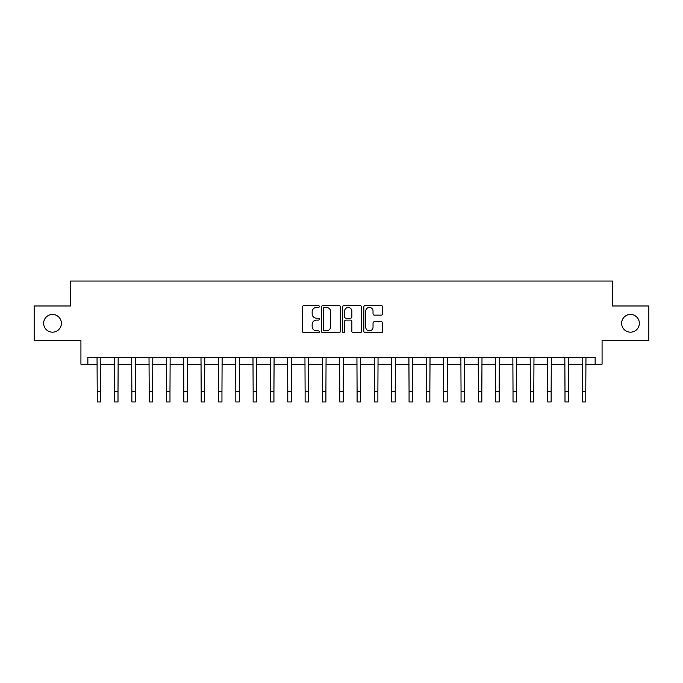 <?xml version="1.0" encoding="UTF-8"?>
<svg xmlns="http://www.w3.org/2000/svg" width="683" height="683" viewBox="0 0 683 683"><rect width="100%" height="100%" fill="white"/><g stroke="black" fill="none" stroke-linecap="round" stroke-linejoin="round"><path stroke-width="1.02" d="M319.328 306.496A0.956 0.956 0 0 0 318.372 305.549L303.918 305.549A1.357 1.357 0 0 0 302.56 306.906L302.56 331.392A1.357 1.357 0 0 0 303.918 332.758L318.372 332.758A0.956 0.956 0 0 0 319.328 331.801A0.956 0.956 0 0 0 318.372 330.854L316.502 330.854A4.354 4.354 0 0 1 312.148 326.5L312.148 324.459A4.354 4.354 0 0 1 316.502 320.105L318.372 320.105A0.956 0.956 0 0 0 319.328 319.149A0.956 0.956 0 0 0 318.372 318.201L316.502 318.201A4.354 4.354 0 0 1 312.148 313.847L312.148 311.807A4.354 4.354 0 0 1 316.502 307.452L318.372 307.452A0.956 0.956 0 0 0 319.328 306.496M621.615 323.307A8.87 8.87 0 0 0 630.486 332.177A8.87 8.87 0 0 0 639.356 323.307A8.87 8.87 0 0 0 630.486 314.436A8.87 8.87 0 0 0 621.615 323.307M43.644 323.307A8.87 8.87 0 0 0 52.514 332.177A8.87 8.87 0 0 0 61.385 323.307A8.87 8.87 0 0 0 52.514 314.436A8.87 8.87 0 0 0 43.644 323.307M381.259 315.136A1.357 1.357 0 0 0 382.617 313.779L382.617 306.906A1.357 1.357 0 0 0 381.259 305.549L365.209 305.549A1.357 1.357 0 0 0 363.843 306.906L363.843 331.392A1.357 1.357 0 0 0 365.209 332.758L381.259 332.758A1.357 1.357 0 0 0 382.617 331.392L382.617 323.093A1.357 1.357 0 0 0 381.259 321.736L374.386 321.736A1.357 1.357 0 0 0 373.029 323.093L373.029 327.208A3.637 3.637 0 0 1 369.392 330.854A3.637 3.637 0 0 1 365.746 327.208L365.746 311.089A3.637 3.637 0 0 1 369.392 307.452A3.637 3.637 0 0 1 373.029 311.089L373.029 313.779A1.357 1.357 0 0 0 374.386 315.136L381.259 315.136M87.859 364.193L87.859 357.269L595.141 357.269L595.141 364.193L602.073 364.193L602.073 340.638L648.85 340.638L648.85 305.984L612.463 305.984L612.463 281.037L70.537 281.037L70.537 305.984L34.15 305.984L34.15 340.638L80.927 340.638L80.927 364.193L97.217 364.193M340.313 306.906A1.357 1.357 0 0 0 338.947 305.549L322.897 305.549A1.357 1.357 0 0 0 321.539 306.906L321.539 331.392A1.357 1.357 0 0 0 322.897 332.758L338.947 332.758A1.357 1.357 0 0 0 340.313 331.392L340.313 306.906M344.053 305.549L360.103 305.549A1.357 1.357 0 0 1 361.461 306.906L361.461 331.392A1.357 1.357 0 0 1 360.103 332.758L353.231 332.758A1.357 1.357 0 0 1 351.873 331.392L351.873 321.462A1.357 1.357 0 0 0 350.516 320.105L345.957 320.105A1.357 1.357 0 0 0 344.599 321.462L344.599 331.801A0.956 0.956 0 0 1 343.643 332.758A0.956 0.956 0 0 1 342.687 331.801L342.687 306.906A1.357 1.357 0 0 1 344.053 305.549M100.683 364.193L114.539 364.193M118.005 364.193L131.862 364.193M135.328 364.193L149.193 364.193M152.651 364.193L166.515 364.193M169.982 364.193L183.838 364.193M187.304 364.193L201.169 364.193M204.627 364.193L218.492 364.193M221.958 364.193L235.814 364.193M239.281 364.193L253.145 364.193M256.603 364.193L270.468 364.193M273.934 364.193L287.791 364.193M291.257 364.193L305.113 364.193M308.579 364.193L322.444 364.193M325.911 364.193L339.767 364.193M343.233 364.193L357.089 364.193M360.556 364.193L374.421 364.193M377.887 364.193L391.743 364.193M395.209 364.193L409.066 364.193M412.532 364.193L426.397 364.193M429.855 364.193L443.719 364.193M447.186 364.193L461.042 364.193M464.508 364.193L478.373 364.193M481.831 364.193L495.696 364.193M499.162 364.193L513.018 364.193M516.485 364.193L530.35 364.193M533.807 364.193L547.672 364.193M551.138 364.193L564.995 364.193M568.461 364.193L582.317 364.193M585.783 364.193L595.141 364.193M324.391 307.452A0.956 0.956 0 0 0 323.443 308.4L323.443 329.898A0.956 0.956 0 0 0 324.391 330.854L326.363 330.854A4.354 4.354 0 0 0 330.717 326.5L330.717 311.807A4.354 4.354 0 0 0 326.363 307.452L324.391 307.452M351.873 311.158A3.637 3.637 0 0 0 348.236 307.521A3.637 3.637 0 0 0 344.599 311.158L344.599 316.835A1.357 1.357 0 0 0 345.957 318.201L350.516 318.201A1.357 1.357 0 0 0 351.873 316.835L351.873 311.158M97.046 357.269L97.217 391.572L100.683 391.572L100.845 357.269M97.217 391.572L97.217 401.963L100.683 401.963L100.683 391.572M114.377 357.269L114.539 391.572L118.005 391.572L118.168 357.269M114.539 391.572L114.539 401.963L118.005 401.963L118.005 391.572M131.699 357.269L131.862 391.572L135.328 391.572L135.49 357.269M131.862 391.572L131.862 401.963L135.328 401.963L135.328 391.572M149.022 357.269L149.193 391.572L152.651 391.572L152.821 357.269M149.193 391.572L149.193 401.963L152.651 401.963L152.651 391.572M166.353 357.269L166.515 391.572L169.982 391.572L170.144 357.269M166.515 391.572L166.515 401.963L169.982 401.963L169.982 391.572M183.676 357.269L183.838 391.572L187.304 391.572L187.466 357.269M183.838 391.572L183.838 401.963L187.304 401.963L187.304 391.572M200.998 357.269L201.169 391.572L204.627 391.572L204.798 357.269M201.169 391.572L201.169 401.963L204.627 401.963L204.627 391.572M218.329 357.269L218.492 391.572L221.958 391.572L222.12 357.269M218.492 391.572L218.492 401.963L221.958 401.963L221.958 391.572M235.652 357.269L235.814 391.572L239.281 391.572L239.443 357.269M235.814 391.572L235.814 401.963L239.281 401.963L239.281 391.572M252.975 357.269L253.145 391.572L256.603 391.572L256.774 357.269M253.145 391.572L253.145 401.963L256.603 401.963L256.603 391.572M270.306 357.269L270.468 391.572L273.934 391.572L274.096 357.269M270.468 391.572L270.468 401.963L273.934 401.963L273.934 391.572M287.628 357.269L287.791 391.572L291.257 391.572L291.419 357.269M287.791 391.572L287.791 401.963L291.257 401.963L291.257 391.572M304.951 357.269L305.113 391.572L308.579 391.572L308.75 357.269M305.113 391.572L305.113 401.963L308.579 401.963L308.579 391.572M322.274 357.269L322.444 391.572L325.911 391.572L326.073 357.269M322.444 391.572L322.444 401.963L325.911 401.963L325.911 391.572M339.605 357.269L339.767 391.572L343.233 391.572L343.395 357.269M339.767 391.572L339.767 401.963L343.233 401.963L343.233 391.572M356.927 357.269L357.089 391.572L360.556 391.572L360.726 357.269M357.089 391.572L357.089 401.963L360.556 401.963L360.556 391.572M374.25 357.269L374.421 391.572L377.887 391.572L378.049 357.269M374.421 391.572L374.421 401.963L377.887 401.963L377.887 391.572M391.581 357.269L391.743 391.572L395.209 391.572L395.372 357.269M391.743 391.572L391.743 401.963L395.209 401.963L395.209 391.572M408.904 357.269L409.066 391.572L412.532 391.572L412.694 357.269M409.066 391.572L409.066 401.963L412.532 401.963L412.532 391.572M426.226 357.269L426.397 391.572L429.855 391.572L430.025 357.269M426.397 391.572L426.397 401.963L429.855 401.963L429.855 391.572M443.557 357.269L443.719 391.572L447.186 391.572L447.348 357.269M443.719 391.572L443.719 401.963L447.186 401.963L447.186 391.572M460.88 357.269L461.042 391.572L464.508 391.572L464.671 357.269M461.042 391.572L461.042 401.963L464.508 401.963L464.508 391.572M478.202 357.269L478.373 391.572L481.831 391.572L482.002 357.269M478.373 391.572L478.373 401.963L481.831 401.963L481.831 391.572M495.534 357.269L495.696 391.572L499.162 391.572L499.324 357.269M495.696 391.572L495.696 401.963L499.162 401.963L499.162 391.572M512.856 357.269L513.018 391.572L516.485 391.572L516.647 357.269M513.018 391.572L513.018 401.963L516.485 401.963L516.485 391.572M530.179 357.269L530.35 391.572L533.807 391.572L533.978 357.269M530.35 391.572L530.35 401.963L533.807 401.963L533.807 391.572M547.51 357.269L547.672 391.572L551.138 391.572L551.301 357.269M547.672 391.572L547.672 401.963L551.138 401.963L551.138 391.572M564.832 357.269L564.995 391.572L568.461 391.572L568.623 357.269M564.995 391.572L564.995 401.963L568.461 401.963L568.461 391.572M582.155 357.269L582.317 391.572L585.783 391.572L585.954 357.269M582.317 391.572L582.317 401.963L585.783 401.963L585.783 391.572"/></g></svg>
